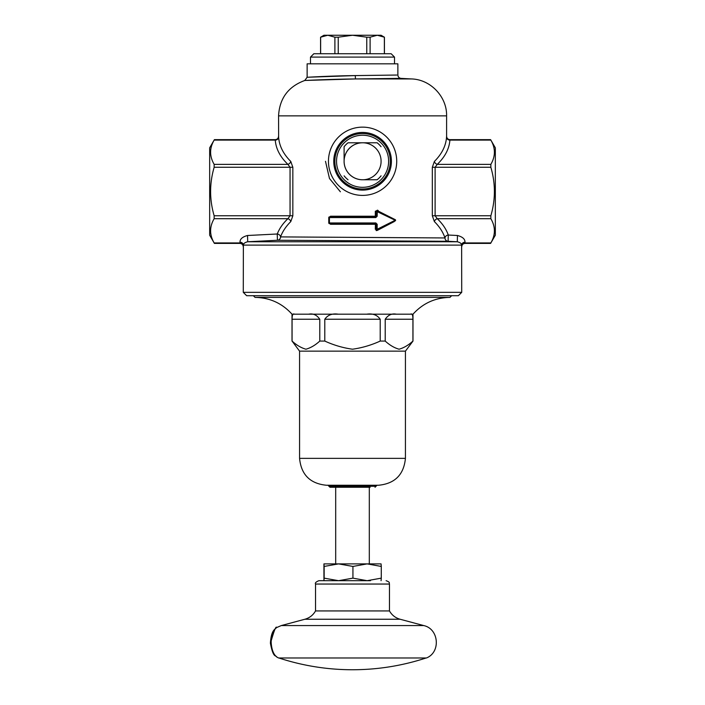 <?xml version="1.0" encoding="UTF-8"?>
<svg xmlns="http://www.w3.org/2000/svg" width="705" height="705" viewBox="0 0 705 705"><rect width="100%" height="100%" fill="white"/><g stroke="black" fill="none" stroke-linecap="round" stroke-linejoin="round"><path stroke-width="1.06" d="M290.777 161.445C283.313 153.981 279.259 145.9 278.625 137.193A3.358 2.908 -3.8 0 1 275.267 140.101L214.153 140.101C209.429 148.191 209.429 156.272 214.153 164.362L214.153 167.27C209.429 183.441 209.429 199.603 214.153 215.774L292.839 215.774L292.839 167.27L290.777 161.445A3.358 2.573 -46.5 0 1 287.904 164.362L290.055 167.27L290.055 215.774L287.904 218.691C282.908 223.459 279.365 228.561 277.259 233.998A3.358 2.855 -159.1 0 1 280.546 236.906C282.564 231.469 285.974 226.367 290.777 221.599L292.839 215.8M334.893 53.73L334.893 37.189L327.763 35.25L320.634 37.189L320.634 53.73M366.759 53.73L366.759 37.189L352.5 35.25L338.241 37.189L338.241 53.73M338.241 37.189L334.893 37.189M384.366 53.73L384.366 37.189L377.237 35.25L370.107 37.189L370.107 53.73M370.107 37.189L366.759 37.189M247.534 235.496L247.711 241.762L277.435 240.264L277.259 233.998L247.534 235.496C242.405 236.854 239.894 239.092 240.008 242.212L239.964 242.943L214.153 242.943C209.429 234.853 209.429 226.772 214.153 218.691L214.153 215.774M394.509 57.096L391.152 53.73L313.848 53.73L310.491 57.096L394.509 57.096L394.509 63.82M240.008 242.212A3.358 2.908 -175.9 0 1 243.366 245.12C243.445 243.56 244.891 242.441 247.711 241.762L457.289 241.762L457.466 235.496L448.283 235.029L448.107 241.295L457.289 241.762C460.109 242.441 461.555 243.56 461.634 245.12L461.722 292.346L243.278 292.346L243.366 245.12L461.634 245.12A3.358 2.908 175.9 0 1 464.992 242.212C465.106 239.092 462.595 236.854 457.466 235.496M411.57 78.942L401.057 78.387C399.109 78.105 398.043 76.986 397.867 75.03L397.867 63.82L307.133 63.82L307.133 77.277L304.754 80.493C288.283 86.548 279.55 98.339 278.563 115.858L446.6 115.858C447.049 96.805 430.614 79.48 411.57 78.942L355.479 78.942L399.929 78.405L355.479 78.942L355.25 75.585L357.091 75.558M355.25 75.585L396.818 75.047L355.25 75.585L308.376 77.215C300.471 77.709 326.071 75.937 355.25 75.585M386.058 78.581L355.179 78.942M355.479 78.942L306.014 80.432C297.915 80.881 324.485 79.268 355.479 78.942M255.043 297.387L449.957 297.387C435.214 297.66 422.894 303.265 412.989 314.192L410.513 314.192C412.09 313.276 412.892 314.959 412.927 319.233C412.892 314.959 412.09 313.276 410.513 314.192L308.649 314.192C313.117 313.276 316.827 314.959 319.788 319.233C316.827 314.959 313.117 313.276 308.649 314.192L294.487 314.192C292.91 313.276 292.108 314.959 292.073 319.233C292.108 314.959 292.91 313.276 294.487 314.192L292.011 314.192C282.106 303.265 269.786 297.66 255.043 297.387L253.359 295.703M308.649 314.192L294.487 314.192M319.788 341.07C315.302 345.168 310.685 347.882 305.935 349.213C301.176 347.882 296.558 345.168 292.073 341.07L292.073 319.233L319.788 319.233L319.788 341.07L324.785 341.07L324.785 319.233C327.772 314.959 332.293 313.276 338.338 314.192L366.662 314.192L338.338 314.192C332.293 313.276 327.772 314.959 324.785 319.233L380.215 319.233C377.228 314.959 372.707 313.276 366.662 314.192C372.707 313.276 377.228 314.959 380.215 319.233L380.215 341.07C371.244 345.168 362.009 347.882 352.5 349.213C342.991 347.882 333.756 345.168 324.785 341.07M449.896 140.101L490.847 140.101C495.571 148.191 495.571 156.272 490.847 164.362L437.259 164.362C445.022 156.889 449.235 148.808 449.896 140.101L449.896 140.101A3.358 2.908 3.8 0 1 446.538 137.193C445.904 145.9 441.85 153.981 434.386 161.445L432.324 167.27L432.324 215.774L434.386 221.599C439.497 226.675 443.031 232.121 444.987 237.946A3.358 2.864 161 0 1 448.283 235.029C446.247 229.213 442.581 223.767 437.259 218.691L435.108 215.774L435.108 167.27L437.259 164.362A3.358 2.573 46.5 0 1 434.386 161.445M490.847 164.362L490.847 167.27C495.571 183.441 495.571 199.603 490.847 215.774L490.847 218.691C495.571 226.772 495.571 234.853 490.847 242.943L465.036 242.943L464.992 242.212M378.55 485.251L326.45 485.251C310.13 483.656 301.167 474.694 299.572 458.365L405.428 458.365C403.833 474.694 394.87 483.656 378.55 485.251M490.847 218.691L437.259 218.691A3.358 2.573 -46.5 0 0 434.386 221.599M412.989 314.192L412.989 341.07L405.428 351.152L299.572 351.152L299.572 458.365M461.722 246.75C461.925 244.714 463.044 243.595 465.08 243.392L490.61 243.392L495.333 235.214L495.333 147.83L490.61 139.652L449.957 139.652C447.922 139.449 446.803 138.33 446.6 136.294L446.538 137.193M278.625 137.193L278.563 115.858M444.987 237.946L280.546 236.906A3.358 3.278 90.4 0 1 277.435 240.264L448.107 241.295A3.358 3.296 -89.7 0 1 444.987 237.946M340.374 191.786L329.482 178.506L325.49 161.313M394.932 221.009L377.21 230.456L394.289 221.555M376.585 230.597L376.091 230.482M378.259 210.584L377.395 210.143M377.016 210.575L375.307 211.253L375.307 216.224L330.478 216.224L329.253 217.563M394.932 219.502L394.395 219.22M329.253 222.947L330.478 224.287L376.073 224.287A0.67 0.661 90 0 0 375.412 223.617L375.307 229.257L377.016 229.936M412.989 341.07L412.927 341.07C408.442 345.168 403.824 347.882 399.065 349.213C394.315 347.882 389.698 345.168 385.212 341.07L380.215 341.07M292.073 341.07L299.572 351.152M385.212 341.07L385.212 319.233L412.927 319.233L412.927 341.07M410.513 314.192L396.351 314.192C391.883 313.276 388.173 314.959 385.212 319.233M243.278 292.346L246.635 295.703L458.365 295.703L461.722 292.346M323.93 563.885L381.07 563.885L381.282 566.441L367.102 563.885L352.932 566.441L338.541 563.885L324.15 566.441L323.93 563.885L323.939 580.691L324.15 578.144L338.541 580.691L352.932 578.144L367.102 580.691L318.889 580.691L370.477 580.691M367.102 580.691L381.282 578.144L381.07 580.691M324.15 566.441L324.15 578.144M352.932 566.441L352.932 578.144M381.282 578.144L381.282 566.441M426.102 657.985C402.185 665.802 377.66 669.724 352.5 669.75A236.14 236.14 0 0 1 278.898 657.985M318.889 580.691C315.99 581.854 314.871 582.973 315.532 584.048L389.468 584.048L389.468 610.935L315.532 610.935C313.108 615.148 309.557 617.915 304.886 619.246L400.114 619.246L423.696 625.564C438.968 628.754 440.96 652.284 426.437 657.985L278.563 657.985L276.704 656.998C277.929 657.007 271.733 656.047 271.09 641.18C274.227 630.208 276.104 625.661 276.704 627.538L274.73 629.274C272.262 631.416 270.826 636.06 270.403 643.198C273.302 658.752 275.919 654.919 276.695 656.99M271.178 646.238L271.178 638.307M370.143 487.261L329.984 487.261L327.966 485.251M338.338 314.192L366.662 314.192M320.634 37.189L323.93 35.25L381.07 35.25L384.366 37.189M388.631 161.278A26.05 26.05 0 0 1 349.557 183.829A26.05 26.05 0 0 1 349.557 138.718A26.05 26.05 0 0 1 388.631 161.278M390.306 161.278A27.724 27.724 0 0 0 348.719 137.263A27.724 27.724 0 0 0 348.719 185.292A27.724 27.724 0 0 0 390.306 161.278M348.032 142.789L361.639 142.789L348.032 142.789A23.521 23.521 0 0 0 344.102 146.728L344.102 160.335L344.102 146.728M363.524 142.789L377.131 142.789L363.524 142.789A18.506 18.506 0 0 1 381.07 160.335L381.07 162.221A18.506 18.506 0 0 1 363.524 179.757L361.639 179.757A18.506 18.506 0 0 1 344.102 162.221L344.102 160.335A18.506 18.506 0 0 1 361.639 142.789L363.524 142.789M377.131 179.757L363.524 179.757L377.131 179.757A23.521 23.521 0 0 0 381.07 175.827M362.582 142.789A18.48 18.48 0 0 0 344.102 161.278A18.48 18.48 0 0 0 362.582 179.757A18.48 18.48 0 0 1 344.102 161.278M344.102 175.827A23.521 23.521 0 0 0 348.032 179.757M381.07 146.728A23.521 23.521 0 0 0 377.131 142.789M278.563 136.294C278.36 138.33 277.241 139.449 275.206 139.652L214.391 139.652L209.667 147.83L209.667 235.214L214.391 243.392L239.92 243.392C241.956 243.595 243.075 244.714 243.278 246.75M391.416 161.278A28.826 28.826 0 0 1 362.582 190.103A28.826 28.826 0 0 1 333.756 161.278A28.826 28.826 0 0 1 362.582 132.443A28.834 28.834 0 0 1 391.416 161.278M362.582 127.138A34.131 34.131 0 0 0 328.451 161.278A34.131 34.131 0 0 0 362.582 195.408A34.131 34.131 0 0 0 396.721 161.278A34.131 34.131 0 0 0 362.582 127.138M376.699 210.584L377.052 210.575A0.67 0.67 0 0 1 377.351 210.645L395.232 219.66L395.17 220.26L377.175 229.266L377.175 224.287L375.836 222.947L328.821 222.947A0.67 0.617 -90 0 0 329.438 223.617L329.438 216.893A0.67 0.617 -90 0 0 328.821 217.563L375.836 217.563L377.175 216.224L377.351 210.645A0.67 0.661 88.1 0 0 376.399 211.244L395.17 220.26L395.232 220.85L377.351 229.874L377.175 229.266L387.715 224.058M377.175 229.266L376.399 229.266A0.67 0.661 91.9 0 0 377.034 229.936L376.699 229.927M377.034 229.856L376.073 229.257L376.399 224.287L376.399 229.266L375.307 229.257M377.034 210.654L375.307 211.253M375.836 217.563L375.73 216.893L329.438 216.893A0.67 0.67 0 0 0 328.768 217.563L328.768 222.947A0.67 0.67 0 0 0 329.438 223.617L375.73 223.617L375.836 222.947M375.412 216.893A0.67 0.661 90 0 0 376.073 216.224L375.307 216.224L375.412 216.893M375.307 224.287L375.412 223.617L377.175 224.287M394.694 220.004L385.177 215.184M382.172 213.703L378.929 212.099M391.055 222.366L391.83 221.978M392.932 221.414L393.698 221.018M290.777 221.599A3.358 2.573 46.5 0 0 287.904 218.691L214.153 218.691M275.267 140.101L275.267 140.101C275.928 148.808 280.141 156.889 287.904 164.362L214.153 164.362M239.964 242.943A3.358 2.908 -177 0 1 243.322 245.851M461.678 245.851A3.358 2.908 177 0 1 465.036 242.943M214.153 167.27L292.839 167.27M432.324 167.27L490.847 167.27M490.847 215.774L432.324 215.774M423.696 625.564L281.304 625.564L276.704 627.547M377.034 485.251L376.021 486.256L328.979 486.256M375.73 216.893L376.399 216.224L376.073 211.253L376.399 216.224L377.175 216.224M330.222 223.617L330.478 224.287M330.478 216.224L330.222 216.893M328.821 217.563L328.821 222.947M395.267 220.815A0.67 0.626 90 0 0 395.267 219.696M310.491 57.096L310.491 63.82M405.428 351.152L405.428 458.365M446.6 136.294L446.6 115.858M449.957 297.387L451.641 295.703M369.305 563.885L369.305 487.261M335.695 563.885L335.695 487.261M274.642 629.583L272.095 634.588C270.711 638.659 270.517 643.092 271.504 647.895C273.02 652.416 274.104 654.804 274.738 655.077L274.73 655.068M389.468 584.048C388.711 583.009 390.923 582.48 386.111 580.691M315.532 584.048L315.532 610.935M400.114 619.246C395.443 617.915 391.892 615.148 389.468 610.935M304.886 619.246L281.304 625.564M292.011 314.192L292.011 341.07M376.021 486.256L375.016 487.261M320.572 53.73L320.572 37.189M384.428 53.73L384.428 37.189M377.351 229.865L395.232 220.85A0.67 0.67 0 0 0 395.232 219.66L377.351 210.645"/></g></svg>
